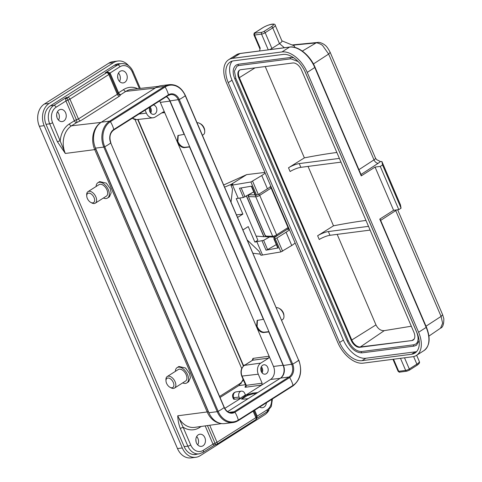<?xml version="1.0" encoding="UTF-8"?>
<svg xmlns="http://www.w3.org/2000/svg" width="482" height="482" viewBox="0 0 482 482"><rect width="100%" height="100%" fill="white"/><g stroke="black" fill="none" stroke-linecap="round" stroke-linejoin="round"><path stroke-width="0.72" d="M248.82 194.939L248.567 196.632L255.767 196.807A1.392 1.229 91.4 0 1 255.906 195.337M265.727 235.608L265.618 236.349L267.13 236.746M281.663 320.15L282.651 319.524A6.82 3.995 -122.4 0 0 283.958 316.204L283.898 315.101A5.429 3.181 -122.4 0 0 283.314 312.74A5.429 3.181 -122.4 0 0 279.879 308.763L278.909 308.239A6.82 3.995 -122.4 0 0 276.307 307.655M283.958 316.204A6.82 3.995 -122.4 0 0 283.223 313.234A6.82 3.995 -122.4 0 0 278.909 308.239M166.573 383.317A5.429 3.181 57.6 0 1 165.989 380.949A5.429 3.181 57.6 0 1 168.736 378.069A5.429 3.181 57.6 0 1 173.297 382.473A5.429 3.181 57.6 0 1 173.412 386.919A5.429 3.181 57.6 0 1 170.007 387.293A5.429 3.181 57.6 0 1 166.573 383.317M165.989 380.949L165.928 379.852A6.82 3.995 57.6 0 1 167.236 376.526A6.82 3.995 57.6 0 1 175.111 381.762A6.82 3.995 57.6 0 1 174.538 388.052A6.82 3.995 57.6 0 1 170.977 387.817L170.007 387.293M167.236 376.526L178.292 369.519A6.82 3.995 57.6 0 1 186.166 374.755A6.82 3.995 57.6 0 1 185.594 381.045L174.538 388.052M175.352 371.387A9.05 5.296 57.6 0 1 177.099 367.639A9.05 5.296 57.6 0 1 187.546 374.58A9.05 5.296 57.6 0 1 186.787 382.925A9.05 5.296 57.6 0 1 182.654 382.907M186.787 382.925L188.643 381.75L190.426 377.647L189.438 373.375L185.522 368.013L178.924 366.483L177.099 367.639M202.422 135.261L203.41 134.641A6.82 3.995 -122.4 0 0 204.717 131.321L204.657 130.218A5.429 3.181 -122.4 0 0 204.067 127.85A5.429 3.181 -122.4 0 0 200.639 123.874L199.668 123.35A6.82 3.995 -122.4 0 0 197.066 122.765M204.717 131.321A6.82 3.995 -122.4 0 0 203.976 128.351A6.82 3.995 -122.4 0 0 199.668 123.35M149.866 107.131A4.73 3.699 82.8 0 0 150.095 112.119A4.73 3.699 82.8 0 0 153.716 114.33A4.73 3.699 82.8 0 0 154.951 113.885A4.73 3.699 82.8 0 0 156.746 108.836A4.73 3.699 82.8 0 0 153.312 104.943M262.678 365.229A4.73 3.699 82.8 0 0 260.985 370.754A4.73 3.699 82.8 0 0 265.088 374.171A4.73 3.699 82.8 0 0 266.317 373.725A4.73 3.699 82.8 0 0 268.004 368.2A4.73 3.699 82.8 0 0 263.907 364.784A4.73 3.699 82.8 0 0 262.678 365.229M245.41 394.945L244.772 393.457A4.163 3.254 82.8 0 0 241.368 391.137A4.163 3.254 82.8 0 0 240.319 391.529A4.163 3.254 82.8 0 0 239.072 397.072L239.705 398.56L245.41 394.945L246.284 394.842L270.583 379.436A9.742 7.616 82.8 0 0 273.505 366.465L269.119 356.222L268.697 358.078L260.792 363.091A8.351 6.525 82.8 0 0 258.286 374.207L262.142 383.202L261.72 385.058L245.591 387.221A1.392 1.097 82.4 0 0 246.007 385.365L262.142 383.202M198.295 434.806A6.121 4.784 82.8 0 0 196.114 441.952A6.121 4.784 82.8 0 0 201.416 446.374A6.121 4.784 82.8 0 0 203.006 445.796A6.121 4.784 82.8 0 0 205.193 438.65A6.121 4.784 82.8 0 0 199.891 434.222A6.121 4.784 82.8 0 0 198.295 434.806M59.087 110.004A6.121 4.784 82.8 0 0 56.9 117.15A6.121 4.784 82.8 0 0 62.208 121.572A6.121 4.784 82.8 0 0 63.799 120.994A6.121 4.784 82.8 0 0 65.986 113.848A6.121 4.784 82.8 0 0 60.678 109.42A6.121 4.784 82.8 0 0 59.087 110.004M120.078 71.342A6.121 4.784 82.8 0 0 117.891 78.494A6.121 4.784 82.8 0 0 123.199 82.916A6.121 4.784 82.8 0 0 124.79 82.338A6.121 4.784 82.8 0 0 126.977 75.186A6.121 4.784 82.8 0 0 121.669 70.764A6.121 4.784 82.8 0 0 120.078 71.342M259.671 407.043A6.121 4.784 82.8 0 0 262.407 407.718A6.121 4.784 82.8 0 0 263.997 407.139A6.121 4.784 82.8 0 0 266.419 402.765M145.106 110.149L146.383 113.119A8.351 6.525 82.8 0 0 153.071 117.789A8.351 6.525 82.8 0 0 155.312 116.987L163.223 111.975L164.711 112.619L177.292 141.979C179.165 145.685 181.497 147.576 184.281 147.661L189.757 146.92M178.201 135.376L177.864 141.618C179.738 145.323 182.069 147.215 184.853 147.299L189.679 146.733M273.505 366.465L283.079 365.217L268.811 331.929L263.521 332.55C260.738 332.466 258.412 330.574 256.532 326.862L257.147 320.428L263.401 319.307L189.565 147.04M268.926 331.622L264.094 332.188C261.31 332.104 258.979 330.212 257.105 326.501L257.448 320.265M94.05 197.584A5.429 3.181 57.6 0 1 94.165 202.036A5.429 3.181 57.6 0 1 90.767 202.404A5.429 3.181 57.6 0 1 87.332 198.427A5.429 3.181 57.6 0 1 86.742 196.066A5.429 3.181 57.6 0 1 89.489 193.18A5.429 3.181 57.6 0 1 94.05 197.584M86.742 196.066L86.682 194.963A6.82 3.995 57.6 0 1 87.995 191.643A6.82 3.995 57.6 0 1 95.87 196.873A6.82 3.995 57.6 0 1 95.297 203.163A6.82 3.995 57.6 0 1 91.737 202.928L90.767 202.404M87.995 191.643L99.051 184.636A6.82 3.995 57.6 0 1 106.92 189.866A6.82 3.995 57.6 0 1 106.353 196.156L95.297 203.163M96.111 186.498A9.05 5.296 57.6 0 1 97.858 182.756A9.05 5.296 57.6 0 1 108.299 189.691A9.05 5.296 57.6 0 1 107.546 198.036A9.05 5.296 57.6 0 1 103.413 198.018M97.858 182.756L99.684 181.594L106.275 183.13L110.197 188.492L111.179 192.758L109.402 196.861L107.546 198.036M380.412 161.566L378.28 163.241A4.175 2.549 57 0 1 373.996 159.879A5.567 1.199 -23.2 0 0 375.544 158.198L376.605 159.608L380.412 161.566A361.476 77.873 156.8 0 1 381.907 161.542L400.434 204.766L401.066 208.182L398.795 209.628L393.589 210.303L379.762 219.111L426.178 327.423L426.425 327.158C430.697 338.057 429.89 345.859 424.015 350.571L416.436 355.397A25.052 14.803 57.5 0 1 412.616 356.758L363.133 363.163A25.052 14.803 -122.5 0 1 337.87 342.696L226.504 82.856A25.052 14.803 -122.5 0 1 228.667 59.702A25.052 14.803 -122.5 0 1 232.493 58.346L240.066 53.52A0.837 0.651 -97.4 0 1 240.506 53.466M416.719 332.122L416.647 332.086C418.834 337.972 418.521 341.973 415.707 344.088L413.689 344.805L361.602 351.547C356.306 351.438 351.86 347.835 348.269 340.744L235.831 78.409L234.421 71.161L236.975 66.185L238.65 65.528M337.165 234.366L375.966 324.892C378.057 328.935 380.822 330.857 384.268 330.64L411.321 326.224M265.239 66.552L304.377 157.867L288.501 167.79A8.351 1.801 -23.2 0 1 299.238 163.591L300.846 167.338A8.351 1.801 -23.2 0 0 290.104 171.538L288.501 167.79M336.852 152.475A355.909 76.674 -23.2 0 0 304.377 157.867M308.04 166.411L333.502 225.823L317.626 235.752A8.351 1.801 -23.2 0 1 328.369 231.553L329.971 235.3A8.351 1.801 -23.2 0 0 319.235 239.5L317.626 235.752M365.977 220.437A355.909 76.674 -23.2 0 0 333.502 225.823M440.548 328.158C442.771 327.483 443.868 324.362 443.844 318.789L442.633 314.728L441.084 316.409L442.627 323.229L440.548 328.158L428.938 336.093M381.907 161.542L382.539 164.958L401.066 208.182M292.05 44.959L317.771 42.428L316.059 42.928C316.072 42.326 321.849 44.211 322.886 45.917L328.646 54.068L373.996 159.879L358.927 169.67M253.243 192.155L250.995 193.445M256.117 236.09L263.817 236.692A4.175 0.898 156.8 0 0 264.003 236.698L265.841 236.662M382.539 164.958L380.268 166.404L375.062 167.079L361.235 175.888L361.482 175.629L315.059 67.317L307.239 72.408L418.605 332.249A25.052 14.803 57.5 0 1 416.436 355.397M380.268 166.404L398.795 209.628M281.88 40.819L293.833 45.682A17.816 3.838 156.8 0 1 294.508 46.26L294.653 47.369M375.062 167.079L393.589 210.303M262.286 28.095A1.392 0.825 -122.5 0 1 262.443 27.932L254.87 32.758A1.392 0.825 57.5 0 1 255.08 32.686L262.654 27.86A1.392 0.825 -122.5 0 0 262.443 27.932C268.432 24.383 275.264 22.805 275.21 25.257L281.952 40.994A8.351 1.801 156.8 0 1 279.488 43.609L271.908 48.435A2.784 0.603 156.8 0 1 268.281 49.869L259.599 50.99L260.202 48.122L254.586 35.029A2.784 0.603 156.8 0 1 253.924 34.915L259.997 49.092M270.396 49.544L271.908 48.435L265.166 32.698L272.74 27.872L279.488 43.609L284.374 47.736M294.508 46.26A17.816 3.838 156.8 0 1 294.394 47.308M283.042 54.442A22.268 13.159 57.5 0 1 305.498 72.631L416.87 332.472A22.268 13.159 57.5 0 1 414.942 353.053A22.268 13.159 57.5 0 1 411.544 354.258L362.06 360.663A22.268 13.159 57.5 0 1 339.605 342.473L228.239 82.633A22.268 13.159 57.5 0 1 230.161 62.051A22.268 13.159 57.5 0 1 233.559 60.846L283.042 54.442M307.239 72.408A25.052 14.803 -122.5 0 0 281.97 51.942L232.493 58.346M232.234 61.118A22.268 13.159 -122.5 0 0 232.023 80.217L343.395 340.057A22.268 13.159 -122.5 0 0 365.85 358.247L415.333 351.842A22.268 13.159 -122.5 0 0 416.659 351.571M235.831 78.409L234.758 78.735C232.258 72.402 232.746 67.829 236.228 65.016L238.457 64.22L290.544 57.479L293.719 57.78M419.153 340.768L416.454 345.263L414.225 346.052A0.699 0.542 -97.4 0 1 413.689 344.805M292.899 62.973A8.495 5.019 57.5 0 1 301.461 69.914L413.905 332.249A8.495 5.019 57.5 0 1 413.17 340.099A8.495 5.019 57.5 0 1 411.875 340.563L359.783 347.305A8.495 5.019 57.5 0 1 351.221 340.364L238.777 78.024A8.495 5.019 57.5 0 1 239.512 70.173A8.495 5.019 57.5 0 1 240.807 69.715L292.899 62.973M239.807 70.011A8.495 5.019 -122.5 0 0 239.349 77.662L238.777 78.024M351.221 340.364L351.788 340.003L239.349 77.662L255.002 67.878M375.966 324.892L351.788 340.003A8.495 5.019 -122.5 0 0 360.355 346.944L359.783 347.305M411.875 340.563L360.355 346.944L384.268 330.64M414.213 338.991L412.441 340.202A8.495 5.019 -122.5 0 0 413.442 339.906M370.122 230.101L329.971 235.3M339.388 158.397L299.238 163.591M340.997 162.145L300.846 167.338M368.513 226.353L328.369 231.553M253.737 191.878L243.434 197.475L239.476 188.233L251.67 186.142L255.629 195.385L258.316 194.523L267.438 188.781L261.762 175.538L250.917 181.979L230.926 185.323L232.848 184.112L231.294 184.305L224.648 187.118M276.331 244.591L267.606 249.592L263.642 240.343L254.876 242.085L257.876 240.193L239.831 198.096M277.819 247.989L266.034 250.194L267.606 249.592M57.346 141.654A2.229 0.482 156.8 0 0 60.238 140.515A22.985 17.967 -97.2 0 1 69.318 123.982L74.397 120.765L65.932 101.009A3.856 3.013 -97.2 0 1 65.926 100.991L56.081 107.233A11.616 9.074 82.8 0 0 52.598 122.693L65.317 153.457L57.346 141.654L49.706 123.832L46.019 124.314M184.154 446.615L187.841 446.133L180.208 428.311C178.653 423.961 177.84 419.792 177.756 415.791L207.17 411.953L94.731 149.619L65.317 153.457A20.762 16.225 82.8 0 1 71.541 125.808L101.015 122.404M184.347 134.297L177.906 135.538L177.292 141.979L269.119 356.222L252.99 358.385L252.152 360.452M243.639 365.91L138.027 119.464M184.154 134.418L169.887 101.13L160.319 102.377A9.742 7.616 82.8 0 0 159.59 100.967M161.693 112.945L164.711 112.619L160.319 102.377M128.616 65.685A16.701 13.05 82.8 0 0 117.951 61.015A16.701 13.05 82.8 0 0 113.607 62.594L49.182 103.431A16.701 13.05 82.8 0 0 44.175 125.669L182.31 447.971A16.701 13.05 82.8 0 0 195.831 457.291A16.701 13.05 82.8 0 0 200.175 455.713L264.594 414.882A16.701 13.05 82.8 0 0 268.986 410.14M120.169 63.751A13.918 10.875 82.8 0 0 118.301 63.775A13.918 10.875 82.8 0 0 114.68 65.094L50.255 105.926A13.918 10.875 82.8 0 0 46.079 124.458L184.22 446.766A13.918 10.875 82.8 0 0 195.481 454.532A13.918 10.875 82.8 0 0 197.265 454.11M196.68 436.553A6.121 4.784 -97.2 0 1 197.728 444.916M57.472 111.752A6.121 4.784 -97.2 0 1 58.521 120.114M220.039 397.481L238.771 385.612L243.422 380.021M239.705 398.56L240.566 398.463L224.775 408.381M224.811 408.453L225.124 408.254L224.733 408.308M227.685 411.598L248.146 398.656L242.952 399.192L241.343 398.879L246.121 395.198L252.484 393.149L257.768 392.529L280.114 378.37L270.583 379.436M118.464 73.089A6.121 4.784 -97.2 0 1 119.512 81.452M166.314 96.707A9.875 7.718 -97.2 0 1 169.887 101.13M283.079 365.217A9.875 7.718 -97.2 0 1 280.114 378.37M234.433 399.289L233.547 399.15L232.866 397.554C232.119 395.553 232.637 393.86 234.421 392.469L236.011 391.884A4.085 3.193 82.8 0 0 234.987 392.27A4.085 3.193 82.8 0 0 233.758 397.71L234.433 399.289L240.566 398.463M163.223 111.975L163.597 111.842M256.285 393.493L252.803 393.902L247.362 395.541L241.735 399.156M261.503 372.032A3.621 2.826 82.8 0 0 260.961 367.742M262.13 372.923A4.73 3.699 82.8 0 0 261.352 366.724M150.137 112.192A3.621 2.826 82.8 0 0 149.595 107.902M150.764 113.077A4.73 3.699 82.8 0 0 150.077 106.998M254.629 410.236L257.153 416.135L256.725 418.045M207.453 425.582L215.611 444.657L214.135 445.254L213.002 444.139A3.856 3.013 -97.2 0 1 212.99 444.121L205.181 425.901M216.502 444.446A2.229 1.699 -98.9 0 1 215.978 444.651A2.229 1.699 -98.9 0 1 215.611 444.657L214.135 445.254A2.229 2.169 126.6 0 1 215.611 444.657L214.135 445.254M180.208 428.311A2.229 0.482 -23.2 0 0 183.094 427.173L177.756 415.791A20.762 16.225 82.8 0 0 194.734 427.359L221.672 423.594M107.137 72.487L105.275 72.812L107.643 72.053L110.089 72.999A3.856 3.013 -97.2 0 1 110.095 73.017L118.56 92.773L123.639 89.55A22.985 17.967 -97.2 0 1 137.707 88.694M65.606 98.702A2.229 1.777 -12.1 0 0 67.088 98.123L67.938 100.075A2.229 0.476 -23 0 0 65.926 100.991L65.606 98.702L66.287 97.521L67.088 98.123A2.229 1.687 -97.5 0 1 67.727 97.334L106.606 72.692A2.229 1.783 -95.2 0 1 107.251 72.475A2.229 1.783 -95.2 0 1 107.546 72.475L109.462 73.758M50.483 105.781L53.857 105.401L66.287 97.521L67.727 97.334A2.229 1.301 57.6 0 1 69.95 99.159L78.427 118.934L117.307 94.291L108.83 74.517L69.95 99.159A2.229 0.482 -23.2 0 1 67.944 100.087A1.928 1.506 82.8 0 0 67.944 100.087L76.409 119.837A2.229 0.85 -107.5 0 1 76.62 122.591L71.541 125.808A2.229 1.301 -122.4 0 1 69.318 123.982M117.982 93.629A2.229 2.157 128.5 0 0 118.554 94.339L118.554 94.339A2.229 2.157 128.5 0 0 120.783 94.599L119.53 96.117L80.651 120.759L76.62 122.591A2.229 1.301 57.6 0 1 74.397 120.765A2.229 0.482 -23.2 0 1 76.409 119.837L78.427 118.934A2.229 1.301 -122.4 0 0 80.651 120.759M107.576 72.469L107.643 72.053M117.771 64.016A13.918 10.875 82.8 0 0 117.186 63.992M243.398 366.121L137.695 119.5M194.354 454.598A13.918 10.875 82.8 0 0 194.867 454.448M117.951 61.015L113.125 61.618A16.701 13.05 82.8 0 0 108.781 63.202L44.362 104.034A16.701 13.05 82.8 0 0 39.349 126.272L177.49 448.579A16.701 13.05 82.8 0 0 191.005 457.9L195.831 457.291M56.882 117.09A6.266 4.892 82.8 0 0 56.635 115.084M219.605 396.463L239.729 383.708A9.742 7.616 82.8 0 0 243.067 379.183M241.711 368.537L134.99 119.548M196.096 441.892A6.266 4.892 82.8 0 0 195.843 439.885M117.873 78.427A6.266 4.892 82.8 0 0 117.626 76.427M227.703 411.61L280.596 378.087A9.465 7.399 82.8 0 0 283.434 365.483L170.032 100.895L179.274 99.509A18.37 3.958 -23.2 0 0 185.263 95.713L185.395 95.532C181.732 87.851 176.406 84.211 169.429 84.627L161.127 85.669A19.485 15.231 82.8 0 0 156.06 87.513L101.359 122.187A19.485 15.231 82.8 0 0 95.508 148.131L208.911 412.719A19.485 15.231 82.8 0 0 224.684 423.594L232.987 422.551A19.485 15.231 82.8 0 0 238.054 420.708A0.837 0.488 57.6 0 0 238.18 420.666A0.837 0.488 57.6 0 0 238.313 420.075A18.852 14.731 82.8 0 1 218.153 411.339L217.213 411.676A19.485 15.231 82.8 0 0 232.987 422.551L238.18 420.666L292.881 385.992A0.837 0.488 57.6 0 1 292.755 386.034M170.032 100.895A9.465 7.399 82.8 0 0 166.501 96.587M223.732 184.98L246.663 174.623L231.294 184.305M260.425 254.153L252.99 253.249M270.788 186.191A13.363 2.88 156.8 0 1 267.438 188.781M255.225 195.27L255.629 195.385M243.434 197.475L236.24 198.608L242.88 214.098L237.632 217.406M269.558 236.957L263.642 240.343M289.423 229.661A13.363 2.88 156.8 0 1 286.067 232.258L276.951 238L274.264 238.861L273.854 238.813L274.18 237.939A2.374 0.512 156.8 0 1 274.668 237.451A4.452 0.958 156.8 0 1 274.698 237.427L277.072 235.758M287.061 229.396L289.2 229.137M295.098 242.904A13.363 2.88 156.8 0 1 291.743 245.501L280.898 251.935L260.907 255.279L259.684 252.417A2.784 1.609 57.8 0 0 258.629 250.893L247.38 240.157M236.542 214.864L242.88 214.098M242.982 229.902L248.236 226.594L254.876 242.085M265.112 172.948A13.363 2.88 156.8 0 1 261.762 175.538M246.663 174.623L264.889 172.423M238.247 198.367L232.571 185.124M230.926 185.323L232.155 188.191A2.784 1.609 57.8 0 1 232.451 189.806L231.053 202.066M262.557 255.086L256.882 241.844M276.3 236.192A1.392 0.825 -122.5 0 0 276.517 236.114L273.758 237.06A1.392 1.229 91.4 0 1 272.685 236.282L265.486 236.108L248.405 196.487A1.392 1.319 25.5 0 1 249.14 194.77L249.308 194.662M184.853 147.299L184.281 147.661M264.094 332.188L263.521 332.55M287.706 228.926A1.392 0.825 -122.5 0 0 287.923 228.848A1.392 0.825 -122.5 0 0 288.043 227.564L271.119 188.088L259.714 195.355A2.784 0.603 156.8 0 1 256.087 196.783A2.784 0.603 156.8 0 1 255.767 196.807L272.685 236.282A2.784 0.603 -23.2 0 0 273.005 236.258A2.784 0.603 -23.2 0 0 276.632 234.83L259.714 195.355A1.392 0.825 -122.5 0 0 258.707 194.276M288.851 228.323L276.517 236.114A1.392 0.825 -122.5 0 0 276.632 234.83L288.043 227.564A2.784 0.603 -23.2 0 1 288.423 227.335M347.293 340.937L348.269 340.744M362.139 352.794A0.699 0.542 -97.4 0 1 361.602 351.547M396.68 209.905A5.567 1.199 156.8 0 1 395.734 210.598L441.084 316.409L426.016 326.2M380.666 220.388L395.734 210.598A4.175 2.549 57 0 1 395.529 210.05M375.544 158.198L330.194 52.387L328.646 54.068L313.427 63.955M292.592 45.175L316.059 42.928L302.335 51.074M270.842 186.311L270.48 186.504M255.038 194.909L249.14 194.77M360.988 174.478L378.28 163.241M271.505 187.86A2.784 0.603 156.8 0 0 271.119 188.088A1.392 0.825 -122.5 0 0 269.968 186.968M249.14 194.716L248.417 195.421L248.399 196.572L265.317 236.047L266.564 236.885L273.758 237.06A1.392 1.229 91.4 0 0 273.969 237.042M418.605 332.249L426.178 327.423A25.052 14.803 57.5 0 1 424.015 350.571M361.235 175.888L314.812 67.582A25.052 14.803 -122.5 0 0 289.549 47.116L281.97 51.942M259.611 50.941L240.283 53.442L236.246 54.876A25.052 14.803 57.5 0 1 240.066 53.52L259.599 50.99M314.86 67.287L315.059 67.317C310.149 55.406 298.244 45.663 289.76 47.037A0.837 0.651 -97.4 0 0 289.549 47.116L270.016 49.646M413.622 356.572L416.876 364.163A8.351 1.801 -23.2 0 0 419.346 361.548L416.647 355.264M400.488 358.325L405.669 370.423A2.784 0.603 -23.2 0 0 409.302 368.989L404.506 357.807M408.965 370.351A1.392 0.825 -122.5 0 0 409.182 370.278A1.392 0.825 -122.5 0 0 409.302 368.989L416.876 364.163A1.392 0.825 57.5 0 1 416.755 365.452C419.099 363.97 419.961 362.669 419.346 361.548M232.023 80.217L228.239 82.633M343.395 340.057L339.605 342.473M365.85 358.247L362.06 360.663M415.333 351.842L411.544 354.258M275.21 25.257A8.351 1.801 156.8 0 1 272.74 27.872A1.392 0.825 -122.5 0 0 271.336 26.733L263.762 31.559A1.392 0.825 57.5 0 1 265.166 32.698A2.784 0.603 156.8 0 1 261.533 34.126L268.281 49.869M255.002 33.174A1.392 1.085 82.6 0 0 254.586 35.029L261.533 34.126A1.392 1.085 -97.4 0 1 261.943 32.276L255.002 33.174L255.08 32.686M399.849 372.098A1.392 1.085 -97.4 0 1 398.722 371.321L405.669 370.423A1.392 1.085 82.6 0 0 406.796 371.2L399.849 372.098C399.662 372.453 399.066 372.158 398.06 371.212A2.784 0.603 -23.2 0 0 398.722 371.321L393.541 359.223M262.654 27.86C268.522 23.998 277.68 22.811 271.336 26.733M263.762 31.559L261.943 32.276M290.544 57.479A0.699 0.542 82.6 0 0 290.899 58.798L238.813 65.54A0.699 0.542 82.6 0 0 238.994 65.474M238.457 64.22A0.699 0.542 82.6 0 0 238.813 65.54L236.975 66.185M243.362 365.223L244.952 365.013M139.364 88.507L132.351 72.143A11.616 9.074 82.8 0 0 119.934 66.757L110.089 72.999A2.229 0.488 156.6 0 0 109.414 73.638M201.241 426.45L199.446 427.588A22.985 17.967 -97.2 0 1 183.094 427.173L190.733 444.994A11.616 9.074 82.8 0 0 203.157 450.381L213.002 444.139A2.229 0.488 156.6 0 1 215.008 443.211A1.928 1.506 82.8 0 0 215.008 443.211A2.229 0.482 156.8 0 0 217.008 442.277L255.894 417.635L253.128 411.188M257.153 416.135A2.229 0.482 -23.2 0 0 256.484 416.749A2.229 0.476 157 0 1 257.159 416.147A3.856 3.013 -97.2 0 1 257.159 416.147L267.004 409.911A11.616 9.074 82.8 0 0 271.643 399.458M94.689 145.907A19.515 15.249 82.8 0 0 95.816 149.191L208.254 411.532A19.515 15.249 82.8 0 0 209.58 414.14M245.796 386.251C244.766 386.956 244.693 387.281 245.591 387.221M245.434 384.714L238.771 385.612M109.462 73.764A2.229 0.482 -23.2 0 1 109.498 73.812A2.229 0.482 -23.2 0 1 108.83 74.517A2.229 1.301 -122.4 0 0 106.606 72.692L105.275 72.812L117.71 64.931L114.336 65.311M155.144 88.092L125.862 91.381L120.783 94.599A2.229 1.301 -122.4 0 1 118.56 92.773A2.229 0.482 156.8 0 0 117.891 93.388M268.697 358.078L252.568 360.241L244.501 365.35L260.792 363.091M258.286 374.207L241.747 376.111C240.193 371.592 241.042 368.025 244.302 365.428A1.392 0.813 57.6 0 1 244.501 365.35A8.122 6.344 82.8 0 0 242.066 376.165L246.115 384.889M139.021 114.005L146.383 113.119M132.405 118.198A8.122 6.344 82.8 0 0 136.665 119.614L153.071 117.789M232.866 397.554A3.898 0.837 -23.2 0 0 233.758 397.71L239.072 397.072M252.803 393.902L252.484 393.149M219.756 423.196A20.352 15.906 -97.2 0 1 207.17 411.953L208.254 411.532M158.223 86.411L131.441 89.393A20.762 16.225 82.8 0 0 125.862 91.381A2.229 1.301 -122.4 0 1 123.639 89.55M95.816 149.191L94.731 149.619A20.352 15.906 -97.2 0 1 100.84 122.518A0.837 0.488 57.6 0 1 100.852 122.518M203.157 450.381A2.229 1.301 -122.4 0 1 202.97 452.435L199.162 453.845A13.839 10.815 -97.2 0 1 187.841 446.133A2.229 0.482 -23.2 0 0 190.733 444.994M119.934 66.757A2.229 1.301 57.6 0 0 117.71 64.931A13.839 10.815 -97.2 0 1 121.428 63.606L116.704 64.136M52.598 122.693A2.229 0.482 156.8 0 1 49.706 123.832A13.839 10.815 -97.2 0 1 53.857 105.401A2.229 1.301 -122.4 0 1 56.081 107.233M209.718 425.263L217.008 442.277A2.229 1.301 57.6 0 1 216.828 444.332L255.707 419.689A2.229 1.301 -122.4 0 0 255.894 417.635A2.229 0.482 156.8 0 0 256.563 416.93L253.893 410.706M272.444 398.945L271.288 406.531L266.817 411.965A2.229 1.301 -122.4 0 0 267.004 409.911M199.446 427.588A2.229 1.301 57.6 0 1 199.211 426.733M140.292 88.405L133.02 71.438A2.229 0.482 156.8 0 1 132.351 72.143M119.53 96.117A2.229 1.301 -122.4 0 1 117.307 94.291L117.933 93.52L118.554 94.339M256.52 416.882A2.229 0.482 156.8 0 1 256.563 416.93A2.229 2.229 0 0 1 255.707 419.689M67.944 100.087A2.229 0.482 -23.2 0 0 65.932 101.009M109.42 73.644A2.229 0.482 156.8 0 1 110.095 73.017M212.99 444.121A2.229 0.482 156.8 0 1 215.002 443.199M252.225 360.458L252.568 360.241A1.392 1.097 -97.6 0 0 252.99 358.385M113.607 62.594L108.781 63.202M49.182 103.431L44.362 104.034M44.175 125.669L39.349 126.272M182.31 447.971L177.49 448.579M241.193 383.527L239.729 383.708M229.203 412.339L234.198 411.712A0.837 0.488 57.6 0 1 234.945 412.224A18.37 10.755 57.6 0 1 238.313 420.075L293.014 385.401A18.852 14.731 82.8 0 0 298.665 360.301L185.263 95.713A18.852 14.731 82.8 0 0 165.109 86.977L110.408 121.651A18.852 14.731 82.8 0 0 104.751 146.751L218.153 411.339A18.37 3.958 156.8 0 0 224.142 407.537A10.098 7.893 82.8 0 0 234.945 412.224L289.646 377.551A10.098 7.893 82.8 0 0 292.676 364.103L179.274 99.509A10.098 7.893 82.8 0 0 168.471 94.827L113.77 129.501A10.098 7.893 82.8 0 0 110.74 142.949L224.275 407.362C226.124 411.11 228.613 412.863 231.74 412.61A9.465 7.399 82.8 0 0 234.198 411.712L288.899 377.044A9.465 7.399 82.8 0 0 291.743 364.44L178.34 99.852A9.465 7.399 82.8 0 0 170.676 94.568A9.465 7.399 82.8 0 0 168.429 95.334M224.076 407.326L110.74 142.949A18.37 3.958 156.8 0 1 104.751 146.751L103.811 147.088L217.213 411.676L208.911 412.719M110.673 142.738L110.872 142.774C109.059 137.225 109.98 133.002 113.638 130.092A0.837 0.488 -122.4 0 0 113.77 129.501A18.37 10.755 -122.4 0 0 110.408 121.651A0.837 0.488 -122.4 0 0 109.661 121.139A19.485 15.231 82.8 0 0 103.811 147.088L95.508 148.131M113.517 130.134A0.837 0.488 -122.4 0 0 113.638 130.092L168.345 95.418A0.837 0.488 -122.4 0 0 168.471 94.827A18.37 10.755 -122.4 0 0 165.109 86.977A0.837 0.488 -122.4 0 0 164.362 86.471L109.661 121.139L101.359 122.187M168.218 95.466A0.837 0.488 -122.4 0 0 168.345 95.418L170.676 94.568M169.429 84.627A19.485 15.231 82.8 0 0 164.362 86.471L156.06 87.513M283.434 365.483L292.676 364.103A18.37 3.958 -23.2 0 0 298.665 360.301L185.395 95.532M280.596 378.087L288.899 377.044A0.837 0.488 57.6 0 1 289.646 377.551A18.37 10.755 57.6 0 1 293.014 385.401A0.837 0.488 57.6 0 1 292.881 385.992C300.581 379.792 302.557 371.17 298.798 360.126M256.593 195.222L250.917 181.979M241.187 187.938L245.013 196.873M252.64 181.286L258.316 194.523M274.264 238.861L278.222 248.103M266.034 250.194L262.069 240.952M280.898 251.935L275.222 238.692M276.951 238L282.627 251.243M291.743 245.501L286.067 232.258M263.817 236.692L246.404 196.072M264.003 236.698L246.555 195.987M236.011 391.884L241.368 391.137M274.119 238.09L273.68 237.06M252.309 192.692L251.128 193.445M442.633 314.728L397.65 209.778M317.771 42.428C320.241 41.874 324.898 44.778 324.802 45.019C326.278 45.844 328.073 48.296 330.194 52.387M380.039 218.93L426.425 327.158M270.257 49.562L289.76 47.037M236.246 54.876L228.667 59.702M254.87 32.758C254.285 32.668 253.972 33.385 253.924 34.915M398.06 371.212L392.957 359.301M406.796 371.2L409.182 370.278L416.755 365.452M234.758 78.735L347.197 341.075C351.041 348.86 355.957 352.788 361.958 352.86L414.05 346.118L416.454 345.263M416.647 332.086L304.684 70.86M298.147 61.563L290.899 58.798M199.162 453.845L193.891 454.58M256.659 418.406L266.817 411.965M202.97 452.435L214.641 445.037L215.978 444.651A2.229 2.229 0 0 0 216.828 444.332M133.02 71.438C130.465 66.01 126.603 63.395 121.428 63.606M106.871 72.505L107.251 72.475A2.229 2.229 0 0 1 109.498 73.812L117.97 93.574M136.665 119.614L132.279 118.277M246.001 386.172L245.585 386.486L245.693 385.323L241.747 376.111M252.369 360.307L244.302 365.428M251.303 186.203L255.225 195.343M273.854 238.813L277.819 248.061"/></g></svg>

